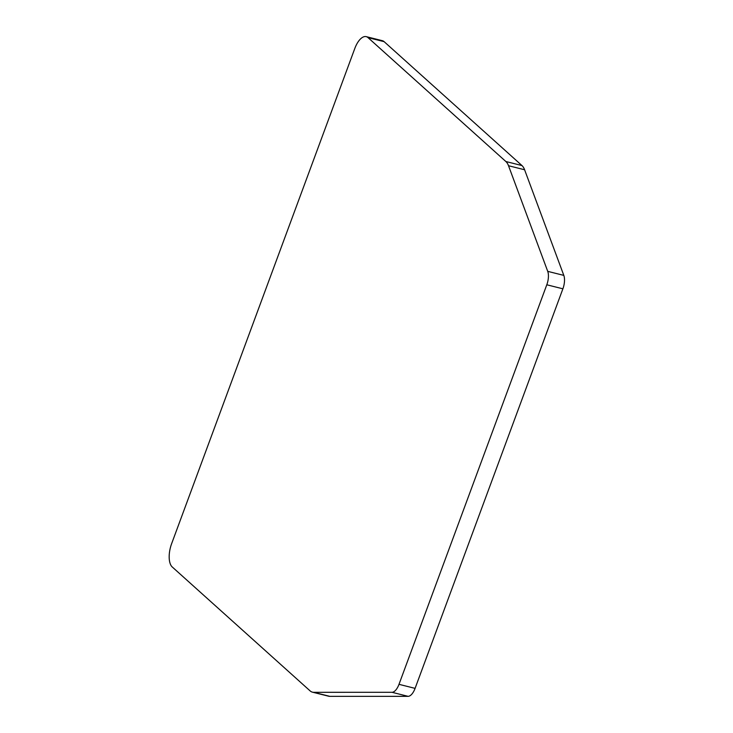 <?xml version="1.0" encoding="UTF-8"?>
<svg xmlns="http://www.w3.org/2000/svg" width="733" height="733" viewBox="0 0 733 733"><rect width="100%" height="100%" fill="white"/><g stroke="black" fill="none" stroke-linecap="round" stroke-linejoin="round"><path stroke-width="1.1" d="M366.243 36.65L382.324 40.681A18.609 8.448 104.1 0 1 384.119 41.662L521.96 165.557A24.821 11.27 -75.9 0 1 524.599 169.763L508.519 165.731A24.821 11.27 -75.9 0 0 505.871 161.526L368.03 37.63A18.609 8.448 104.1 0 0 366.243 36.65A18.609 8.448 104.1 0 0 354.799 48.488L171.632 543.666A18.609 8.448 -75.9 0 0 172.228 566.957L310.068 690.852A24.821 11.27 -75.9 0 0 312.45 692.163A24.821 11.27 -75.9 0 0 313.724 692.318L392.018 692.3L408.098 696.341L329.813 696.35L313.724 692.318M398.999 684.329L415.089 688.369L562.889 288.811L546.8 284.78L398.999 684.329A12.406 5.635 104.1 0 1 392.018 692.3M508.519 165.731L547.725 271.357A12.406 5.635 -75.9 0 1 546.8 284.78M524.599 169.763L563.814 275.388L547.725 271.357M562.889 288.811A12.406 5.635 -75.9 0 0 563.814 275.388M312.45 692.163L328.54 696.194A24.821 11.27 -75.9 0 0 329.813 696.35M415.089 688.369A12.406 5.635 104.1 0 1 408.098 696.341M368.03 37.63L384.119 41.662M521.96 165.557L505.871 161.526"/></g></svg>
